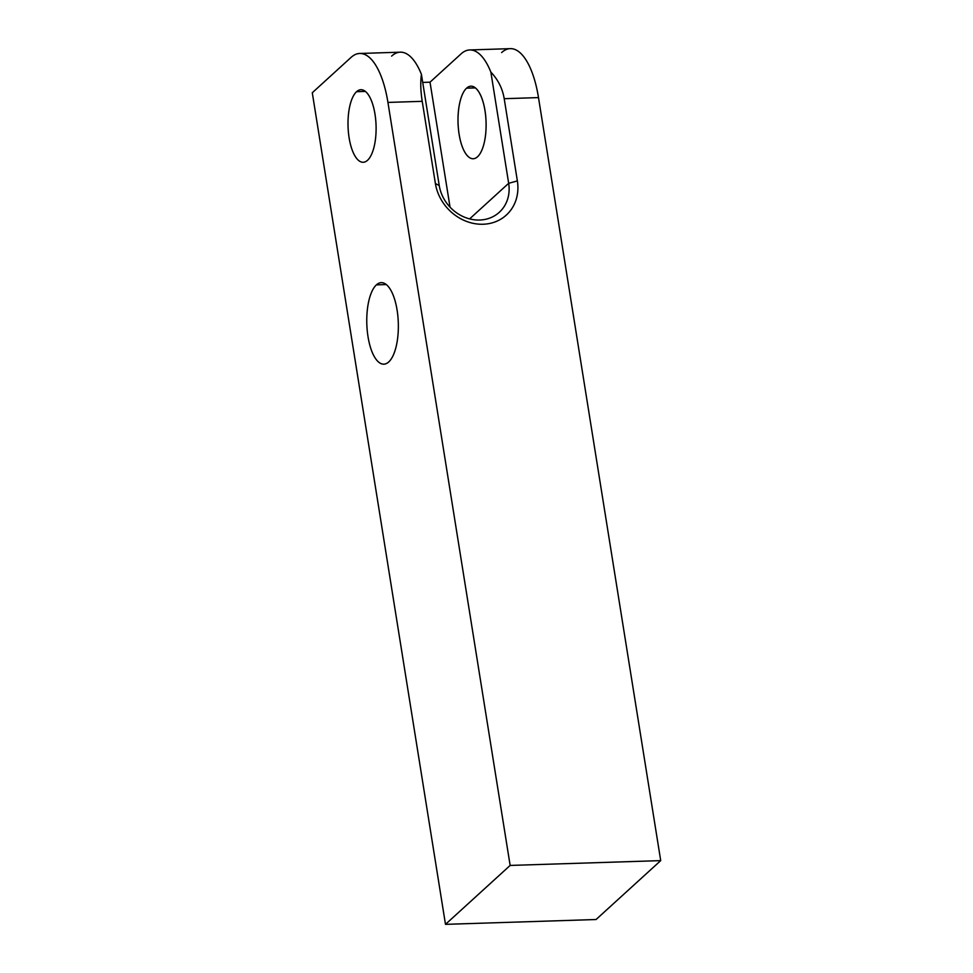 <?xml version="1.0" encoding="UTF-8"?>
<svg xmlns="http://www.w3.org/2000/svg" width="973" height="973" viewBox="0 0 973 973"><rect width="100%" height="100%" fill="white"/><g stroke="black" fill="none" stroke-linecap="round" stroke-linejoin="round"><path stroke-width="1.46" d="M469.728 49.951L510.302 48.65A72.561 28.035 88.2 0 1 538.495 97.592A72.561 28.035 -91.8 0 0 501.63 52.578A72.561 28.035 88.2 0 1 538.495 97.592L504.209 98.699C502.53 88.579 498.091 79.713 490.866 72.111A72.561 28.035 -91.8 0 0 469.728 49.951A72.561 28.035 -91.8 0 0 461.068 53.88A72.561 28.035 88.2 0 1 490.866 72.111L508.672 183.313A37.667 32.985 -132.3 0 1 479.653 220.032A37.667 32.985 -132.3 0 1 439.237 185.539L421.418 74.337A72.561 28.035 -91.8 0 0 391.62 56.106A72.561 28.035 88.2 0 1 421.418 74.337C420.348 82.206 420.616 91.207 422.221 101.326L387.935 102.42A72.561 28.035 -91.8 0 0 351.058 57.407L312.284 92.739L445.488 924.35L510.144 865.435L387.935 102.42L510.144 865.435L660.716 860.619L538.495 97.592L504.209 98.699L517.368 180.905A44.466 38.944 -132.3 0 1 483.119 224.24A44.466 38.944 -132.3 0 1 435.393 183.52L422.221 101.326L387.935 102.42A72.561 28.035 -91.8 0 0 359.73 53.479A72.561 28.035 -91.8 0 0 351.058 57.407L312.284 92.739L351.058 57.407A72.561 28.035 -91.8 0 1 387.935 102.42L422.221 101.326L435.393 183.532L439.237 185.539L421.418 74.337C420.348 82.206 420.616 91.207 422.221 101.326L435.393 183.532A44.466 38.944 47.7 0 0 483.119 224.24A44.466 38.944 47.7 0 0 517.368 180.905L508.672 183.313L469.631 218.889L508.672 183.313L517.368 180.905L504.209 98.699C502.53 88.579 498.091 79.713 490.866 72.111L508.672 183.313L469.631 218.889M660.716 860.619L596.06 919.521L445.488 924.35L312.284 92.739L445.488 924.35L596.06 919.521L660.716 860.619L538.495 97.592L660.716 860.619L510.144 865.435L445.488 924.35L596.06 919.521L660.716 860.619L510.144 865.435L387.935 102.42M365.337 91.426L356.556 91.705A36.281 14.011 -91.8 0 0 348.407 132.194A36.281 14.011 -91.8 0 0 363.209 162.26A36.281 14.011 -91.8 0 0 367.539 160.302A36.281 14.011 -91.8 0 0 375.7 119.801A36.281 14.011 -91.8 0 0 360.886 89.735A36.281 14.011 -91.8 0 0 356.556 91.705L365.337 91.426L356.556 91.705A36.281 14.011 88.2 0 1 374.994 114.206A36.281 14.011 88.2 0 1 367.539 160.302A36.281 14.011 88.2 0 1 349.112 137.789A36.281 14.011 88.2 0 1 356.556 91.705A36.281 14.011 -91.8 0 0 353.588 153.357A36.281 14.011 -91.8 0 0 376.004 132.936A36.281 14.011 -91.8 0 0 356.556 91.705M466.566 88.178A36.281 14.011 -91.8 0 0 458.405 128.679A36.281 14.011 -91.8 0 0 473.219 158.745A36.281 14.011 -91.8 0 0 477.548 156.775A36.281 14.011 -91.8 0 0 485.709 116.273A36.281 14.011 -91.8 0 0 470.896 86.208A36.281 14.011 -91.8 0 0 466.566 88.178L475.347 87.898L466.566 88.178A36.281 14.011 -91.8 0 0 459.122 134.262A36.281 14.011 -91.8 0 0 477.548 156.775A36.281 14.011 -91.8 0 0 484.992 110.691A36.281 14.011 -91.8 0 0 466.566 88.178A36.281 14.011 -91.8 0 0 463.598 149.83A36.281 14.011 -91.8 0 0 486.014 129.409A36.281 14.011 -91.8 0 0 466.566 88.178L475.347 87.898M388.738 361.956A40.769 15.75 88.2 0 1 368.013 336.658A40.769 15.75 88.2 0 1 376.393 284.87A40.769 15.75 88.2 0 1 397.106 310.156A40.769 15.75 88.2 0 1 388.738 361.956A40.769 15.75 -91.8 0 0 397.896 316.444A40.769 15.75 -91.8 0 0 381.258 282.656A40.769 15.75 -91.8 0 0 376.393 284.87A40.769 15.75 -91.8 0 0 367.222 330.382A40.769 15.75 -91.8 0 0 383.861 364.17A40.769 15.75 -91.8 0 0 388.738 361.956M386.257 284.554L376.393 284.87A40.769 15.75 -91.8 0 0 373.048 354.16A40.769 15.75 -91.8 0 0 398.237 331.209A40.769 15.75 -91.8 0 0 376.393 284.87M422.72 82.413L430.017 82.182L461.068 53.88L430.017 82.182L422.72 82.413L430.017 82.182L461.068 53.88A72.561 28.035 -91.8 0 1 490.866 72.111L508.672 183.313A37.667 32.985 47.7 0 1 499.319 212.26M359.73 53.479L400.292 52.177A72.561 28.035 88.2 0 1 421.418 74.337C420.348 82.206 420.616 91.207 422.221 101.326M439.237 185.539L435.393 183.532L439.237 185.539L421.418 74.337M450.037 207.14L430.017 82.182M445.488 924.35L510.144 865.435M508.672 183.313L517.368 180.905L504.209 98.699L538.495 97.592M504.209 98.699C502.53 88.579 498.091 79.713 490.866 72.111M517.368 180.905A44.466 38.944 -132.3 0 1 483.119 224.24A44.466 38.944 -132.3 0 1 435.393 183.52"/></g></svg>
